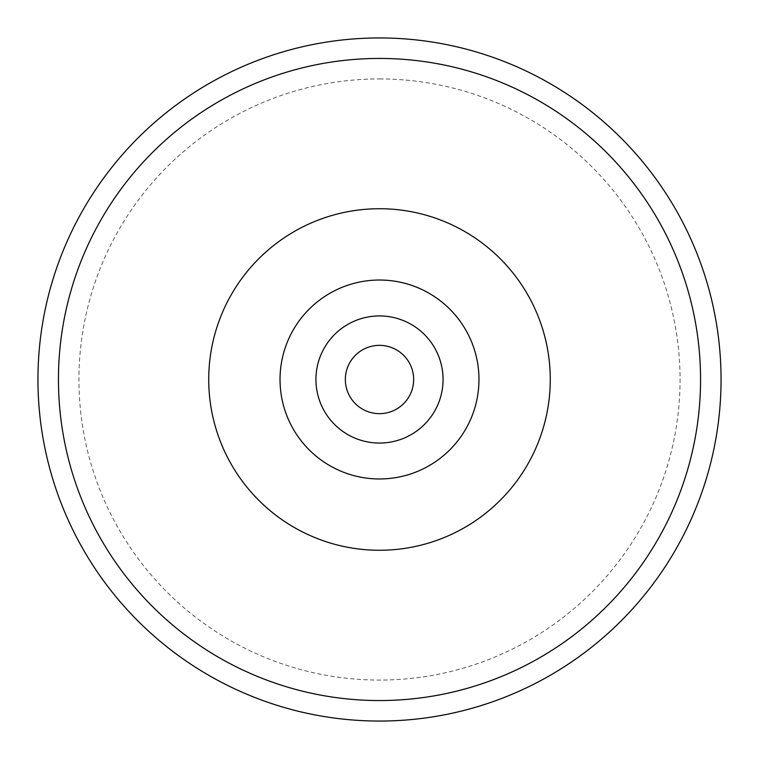 <?xml version="1.0" encoding="UTF-8"?>
<svg xmlns="http://www.w3.org/2000/svg" width="759" height="759" viewBox="0 0 759 759"><rect width="100%" height="100%" fill="white"/><g stroke="black" fill="none" stroke-linecap="round" stroke-linejoin="round"><path stroke-width="0.57" stroke-dasharray="3.79 2.85" d="M379.5 345.345A34.155 34.155 0 0 1 409.082 396.577A34.155 34.155 0 0 1 349.918 396.577A34.155 34.155 0 0 1 379.5 345.345M379.5 78.936A300.564 300.564 0 0 1 639.799 529.782A300.564 300.564 0 0 1 119.201 529.782A300.564 300.564 0 0 1 379.5 78.936M379.5 37.95A341.55 341.55 0 0 1 675.292 550.275A341.55 341.55 0 0 1 83.708 550.275A341.55 341.55 0 0 1 379.5 37.95"/><path stroke-width="1.14" d="M379.5 345.345A34.155 34.155 0 0 1 409.082 396.577A34.155 34.155 0 0 1 349.918 396.577A34.155 34.155 0 0 1 379.5 345.345M379.5 208.725A170.775 170.775 0 0 1 527.391 464.887A170.775 170.775 0 0 1 231.609 464.887A170.775 170.775 0 0 1 379.5 208.725M379.5 37.95A341.55 341.55 0 0 1 675.292 550.275A341.55 341.55 0 0 1 83.708 550.275A341.55 341.55 0 0 1 379.5 37.95M379.5 315.934A63.566 63.566 0 0 1 434.546 411.283A63.566 63.566 0 0 1 324.454 411.283A63.566 63.566 0 0 1 379.5 315.934M379.5 280.024A99.476 99.476 0 0 1 465.647 429.233A99.476 99.476 0 0 1 293.353 429.233A99.476 99.476 0 0 1 379.5 280.024M379.5 58.443A321.057 321.057 0 0 1 657.541 540.029A321.057 321.057 0 0 1 101.459 540.029A321.057 321.057 0 0 1 379.5 58.443"/></g></svg>
